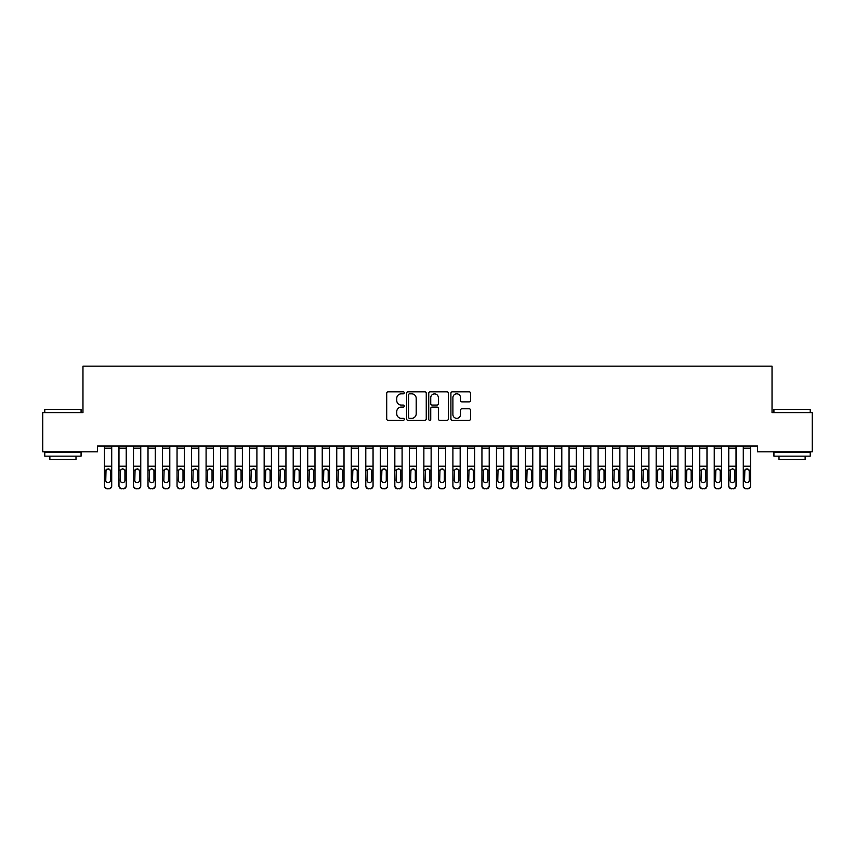 <?xml version="1.0" encoding="UTF-8"?>
<svg xmlns="http://www.w3.org/2000/svg" width="855" height="855" viewBox="0 0 855 855"><rect width="100%" height="100%" fill="white"/><g stroke="black" fill="none" stroke-linecap="round" stroke-linejoin="round"><path stroke-width="1.28" d="M404.265 392.819A0.994 0.994 0 0 0 403.271 391.814L388.127 391.814A1.421 1.421 0 0 0 386.706 393.247L386.706 418.897A1.421 1.421 0 0 0 388.127 420.318L403.271 420.318A0.994 0.994 0 0 0 404.265 419.324A0.994 0.994 0 0 0 403.271 418.33L401.316 418.33A4.564 4.564 0 0 1 396.752 413.767L396.752 411.629A4.564 4.564 0 0 1 401.316 407.066L403.271 407.066A0.994 0.994 0 0 0 404.265 406.072A0.994 0.994 0 0 0 403.271 405.078L401.316 405.078A4.564 4.564 0 0 1 396.752 400.514L396.752 398.377A4.564 4.564 0 0 1 401.316 393.813L403.271 393.813A0.994 0.994 0 0 0 404.265 392.819M469.149 401.871A1.421 1.421 0 0 0 470.571 400.439L470.571 393.247A1.421 1.421 0 0 0 469.149 391.814L452.338 391.814A1.421 1.421 0 0 0 450.906 393.247L450.906 418.897A1.421 1.421 0 0 0 452.338 420.318L469.149 420.318A1.421 1.421 0 0 0 470.571 418.897L470.571 410.208A1.421 1.421 0 0 0 469.149 408.776L461.957 408.776A1.421 1.421 0 0 0 460.524 410.208L460.524 414.515A3.815 3.815 0 0 1 456.72 418.33A3.815 3.815 0 0 1 452.904 414.515L452.904 397.628A3.815 3.815 0 0 1 456.72 393.813A3.815 3.815 0 0 1 460.524 397.628L460.524 400.439A1.421 1.421 0 0 0 461.957 401.871L469.149 401.871M757.509 446L97.491 446L97.491 451.803L42.75 451.803L42.75 412.602L82.967 412.602L82.967 366.143L772.033 366.143L772.033 412.602L812.25 412.602L812.25 451.803L757.509 451.803L757.509 446M426.25 393.247A1.421 1.421 0 0 0 424.828 391.814L408.017 391.814A1.421 1.421 0 0 0 406.585 393.247L406.585 418.897A1.421 1.421 0 0 0 408.017 420.318L424.828 420.318A1.421 1.421 0 0 0 426.25 418.897L426.25 393.247M430.172 391.814L446.983 391.814A1.421 1.421 0 0 1 448.415 393.247L448.415 418.897A1.421 1.421 0 0 1 446.983 420.318L439.791 420.318A1.421 1.421 0 0 1 438.369 418.897L438.369 408.498A1.421 1.421 0 0 0 436.937 407.066L432.17 407.066A1.421 1.421 0 0 0 430.738 408.498L430.738 419.324A0.994 0.994 0 0 1 429.744 420.318A0.994 0.994 0 0 1 428.75 419.324L428.75 393.247A1.421 1.421 0 0 1 430.172 391.814M409.577 393.813A0.994 0.994 0 0 0 408.583 394.807L408.583 417.326A0.994 0.994 0 0 0 409.577 418.33L411.65 418.33A4.564 4.564 0 0 0 416.203 413.767L416.203 398.377A4.564 4.564 0 0 0 411.65 393.813L409.577 393.813M438.369 397.693A3.815 3.815 0 0 0 434.554 393.888A3.815 3.815 0 0 0 430.738 397.693L430.738 403.646A1.421 1.421 0 0 0 432.17 405.078L436.937 405.078A1.421 1.421 0 0 0 438.369 403.646L438.369 397.693M104.46 470.507L104.46 485.555A2.907 2.886 -0 0 0 107.356 488.44L108.809 488.44A2.907 2.886 -0 0 0 111.716 485.555L111.716 485.971A2.907 2.886 180 0 1 108.809 488.857L108.809 488.44M110.413 480.36L110.413 471.169L110.413 480.36A2.319 2.309 180 0 1 108.083 482.669A2.319 2.309 180 0 0 110.413 480.36M105.764 480.777L105.764 480.36A2.319 2.309 180 0 0 108.083 482.669M106.875 469.171L105.764 470.945M109.301 469.171L108.083 468.829L110.156 470.09L110.413 471.169M111.716 446L111.716 485.555M104.46 446L104.46 485.555M107.356 488.44L108.809 488.857M107.356 488.857A2.907 2.886 180 0 1 104.46 485.971M104.46 470.09L106.02 470.09L105.764 480.36M106.02 470.09L108.083 468.829M118.973 470.507L118.973 485.555A2.907 2.886 -0 0 0 121.88 488.44L123.334 488.44A2.907 2.886 -0 0 0 126.23 485.555L126.23 485.971A2.907 2.886 180 0 1 123.334 488.857L123.334 488.44M124.926 480.36L124.926 471.169L124.926 480.36A2.319 2.309 180 0 1 122.607 482.669A2.319 2.309 180 0 0 124.926 480.36M120.277 480.777L120.277 480.36A2.319 2.309 180 0 0 122.607 482.669M121.389 469.171L120.277 470.945M123.815 469.171L122.607 468.829L124.67 470.09L124.926 471.169M133.498 470.507L133.498 485.555A2.907 2.886 -0 0 0 136.394 488.44L137.847 488.44A2.907 2.886 -0 0 0 140.754 485.555L140.754 485.971A2.907 2.886 180 0 1 137.847 488.857L137.847 488.44M139.451 480.36L139.451 471.169L139.451 480.36A2.319 2.309 180 0 1 137.121 482.669A2.319 2.309 180 0 0 139.451 480.36M134.801 480.777L134.801 480.36A2.319 2.309 180 0 0 137.121 482.669M135.913 469.171L134.801 470.945M138.339 469.171L137.121 468.829L139.183 470.09L139.451 471.169M126.23 446L126.23 485.555M118.973 446L118.973 485.555M121.88 488.44L123.334 488.857M121.88 488.857A2.907 2.886 180 0 1 118.973 485.971M118.973 470.09L120.534 470.09L120.277 480.36M120.534 470.09L122.607 468.829M140.754 446L140.754 485.555M133.498 446L133.498 485.555M136.394 488.44L137.847 488.857M136.394 488.857A2.907 2.886 180 0 1 133.498 485.971M133.498 470.09L135.058 470.09L134.801 480.36M135.058 470.09L137.121 468.829M44.781 409.406L81.075 409.406L44.781 409.406L44.781 412.602M81.075 456.164L44.781 456.164L44.781 452.53L81.075 452.53L81.075 456.164M75.999 456.164L75.999 459.498L49.868 459.498L49.868 456.164M773.925 409.406L810.219 409.406L773.925 409.406L773.925 412.602M810.219 456.164L773.925 456.164L773.925 452.53L810.219 452.53L810.219 456.164M805.132 456.164L805.132 459.498L779.001 459.498L779.001 456.164M148.011 470.507L148.011 485.555A2.907 2.886 -0 0 0 150.918 488.44L152.372 488.44A2.907 2.886 -0 0 0 155.268 485.555L155.268 485.971A2.907 2.886 180 0 1 152.372 488.857L152.372 488.44M153.964 480.36L153.964 471.169L153.964 480.36A2.319 2.309 180 0 1 151.645 482.669A2.319 2.309 180 0 0 153.964 480.36M149.315 480.777L149.315 480.36A2.319 2.309 180 0 0 151.645 482.669M150.427 469.171L149.315 470.945M152.853 469.171L151.645 468.829L153.708 470.09L153.964 471.169M162.536 470.507L162.536 485.555A2.907 2.886 -0 0 0 165.432 488.44L166.885 488.44A2.907 2.886 -0 0 0 169.792 485.555L169.792 485.971A2.907 2.886 180 0 1 166.885 488.857L166.885 488.44M168.488 480.36L168.488 471.169L168.488 480.36A2.319 2.309 180 0 1 166.159 482.669A2.319 2.309 180 0 0 168.488 480.36M163.839 480.777L163.839 480.36A2.319 2.309 180 0 0 166.159 482.669M164.951 469.171L163.839 470.945M167.377 469.171L166.159 468.829L168.221 470.09L168.488 471.169M155.268 446L155.268 485.555M148.011 446L148.011 485.555M150.918 488.44L152.372 488.857M150.918 488.857A2.907 2.886 180 0 1 148.011 485.971M148.011 470.09L149.572 470.09L149.315 480.36M149.572 470.09L151.645 468.829M169.792 446L169.792 485.555M162.536 446L162.536 485.555M165.432 488.44L166.885 488.857M165.432 488.857A2.907 2.886 180 0 1 162.536 485.971M162.536 470.09L164.096 470.09L163.839 480.36M164.096 470.09L166.159 468.829M177.049 470.507L177.049 485.555A2.907 2.886 -0 0 0 179.956 488.44L181.41 488.44A2.907 2.886 -0 0 0 184.306 485.555L184.306 485.971A2.907 2.886 180 0 1 181.41 488.857L181.41 488.44M183.002 480.36L183.002 471.169L183.002 480.36A2.319 2.309 180 0 1 180.683 482.669A2.319 2.309 180 0 0 183.002 480.36M178.353 480.777L178.353 480.36A2.319 2.309 180 0 0 180.683 482.669M179.465 469.171L178.353 470.945M181.891 469.171L180.683 468.829L182.746 470.09L183.002 471.169M184.306 446L184.306 485.555M177.049 446L177.049 485.555M179.956 488.44L181.41 488.857M179.956 488.857A2.907 2.886 180 0 1 177.049 485.971M177.049 470.09L178.61 470.09L178.353 480.36M178.61 470.09L180.683 468.829M191.573 470.507L191.573 485.555A2.907 2.886 -0 0 0 194.47 488.44L195.923 488.44A2.907 2.886 -0 0 0 198.83 485.555L198.83 485.971A2.907 2.886 180 0 1 195.923 488.857L195.923 488.44M197.526 480.36L197.526 471.169L197.526 480.36A2.319 2.309 180 0 1 195.197 482.669A2.319 2.309 180 0 0 197.526 480.36M192.877 480.777L192.877 480.36A2.319 2.309 180 0 0 195.197 482.669M193.989 469.171L192.877 470.945M196.415 469.171L195.197 468.829L197.259 470.09L197.526 471.169M198.83 446L198.83 485.555M191.573 446L191.573 485.555M194.47 488.44L195.923 488.857M194.47 488.857A2.907 2.886 180 0 1 191.573 485.971M191.573 470.09L193.134 470.09L192.877 480.36M193.134 470.09L195.197 468.829M206.087 470.507L206.087 485.555A2.907 2.886 -0 0 0 208.994 488.44L210.448 488.44A2.907 2.886 -0 0 0 213.344 485.555L213.344 485.971A2.907 2.886 180 0 1 210.448 488.857L210.448 488.44M212.04 480.36L212.04 471.169L212.04 480.36A2.319 2.309 180 0 1 209.721 482.669A2.319 2.309 180 0 0 212.04 480.36M207.391 480.777L207.391 480.36A2.319 2.309 180 0 0 209.721 482.669M208.502 469.171L207.391 470.945M210.929 469.171L209.721 468.829L211.784 470.09L212.04 471.169M220.611 470.507L220.611 485.555A2.907 2.886 -0 0 0 223.508 488.44L224.961 488.44A2.907 2.886 -0 0 0 227.868 485.555L227.868 485.971A2.907 2.886 180 0 1 224.961 488.857L224.961 488.44M226.554 480.36L226.554 471.169L226.554 480.36A2.319 2.309 180 0 1 224.234 482.669A2.319 2.309 180 0 0 226.554 480.36M221.915 480.777L221.915 480.36A2.319 2.309 180 0 0 224.234 482.669M223.027 469.171L221.915 470.945M225.453 469.171L224.234 468.829L226.297 470.09L226.554 471.169M235.125 470.507L235.125 485.555A2.907 2.886 -0 0 0 238.032 488.44L239.486 488.44A2.907 2.886 -0 0 0 242.382 485.555L242.382 485.971A2.907 2.886 180 0 1 239.486 488.857L239.486 488.44M241.078 480.36L241.078 471.169L241.078 480.36A2.319 2.309 180 0 1 238.759 482.669A2.319 2.309 180 0 0 241.078 480.36M236.429 480.777L236.429 480.36A2.319 2.309 180 0 0 238.759 482.669M237.54 469.171L236.429 470.945M239.966 469.171L238.759 468.829L240.821 470.09L241.078 471.169M249.639 470.507L249.639 485.555A2.907 2.886 -0 0 0 252.546 488.44L253.999 488.44A2.907 2.886 -0 0 0 256.906 485.555L256.906 485.971A2.907 2.886 180 0 1 253.999 488.857L253.999 488.44M255.592 480.36L255.592 471.169L255.592 480.36A2.319 2.309 180 0 1 253.272 482.669A2.319 2.309 180 0 0 255.592 480.36M250.953 480.777L250.953 480.36A2.319 2.309 180 0 0 253.272 482.669M252.065 469.171L250.953 470.945M254.491 469.171L253.272 468.829L255.335 470.09L255.592 471.169M264.163 470.507L264.163 485.555A2.907 2.886 -0 0 0 267.07 488.44L268.523 488.44A2.907 2.886 -0 0 0 271.42 485.555L271.42 485.971A2.907 2.886 180 0 1 268.523 488.857L268.523 488.44M270.116 480.36L270.116 471.169L270.116 480.36A2.319 2.309 180 0 1 267.797 482.669A2.319 2.309 180 0 0 270.116 480.36M265.467 480.777L265.467 480.36A2.319 2.309 180 0 0 267.797 482.669M266.578 469.171L265.467 470.945M269.004 469.171L267.797 468.829L269.859 470.09L270.116 471.169M278.677 470.507L278.677 485.555A2.907 2.886 -0 0 0 281.584 488.44L283.037 488.44A2.907 2.886 -0 0 0 285.944 485.555L285.944 485.971A2.907 2.886 180 0 1 283.037 488.857L283.037 488.44M284.63 480.36L284.63 471.169L284.63 480.36A2.319 2.309 180 0 1 282.31 482.669A2.319 2.309 180 0 0 284.63 480.36M279.991 480.777L279.991 480.36A2.319 2.309 180 0 0 282.31 482.669M281.103 469.171L279.991 470.945M283.529 469.171L282.31 468.829L284.373 470.09L284.63 471.169M293.201 470.507L293.201 485.555A2.907 2.886 -0 0 0 296.108 488.44L297.561 488.44A2.907 2.886 -0 0 0 300.458 485.555L300.458 485.971A2.907 2.886 180 0 1 297.561 488.857L297.561 488.44M299.154 480.36L299.154 471.169L299.154 480.36A2.319 2.309 180 0 1 296.835 482.669A2.319 2.309 180 0 0 299.154 480.36M294.505 480.777L294.505 480.36A2.319 2.309 180 0 0 296.835 482.669M295.616 469.171L294.505 470.945M298.042 469.171L296.835 468.829L298.897 470.09L299.154 471.169M307.715 470.507L307.715 485.555A2.907 2.886 -0 0 0 310.622 488.44L312.075 488.44A2.907 2.886 -0 0 0 314.982 485.555L314.982 485.971A2.907 2.886 180 0 1 312.075 488.857L312.075 488.44M313.667 480.36L313.667 471.169L313.667 480.36A2.319 2.309 180 0 1 311.348 482.669A2.319 2.309 180 0 0 313.667 480.36M309.029 480.777L309.029 480.36A2.319 2.309 180 0 0 311.348 482.669M310.141 469.171L309.029 470.945M312.556 469.171L311.348 468.829L313.411 470.09L313.667 471.169M322.239 470.507L322.239 485.555A2.907 2.886 -0 0 0 325.146 488.44L326.589 488.44A2.907 2.886 -0 0 0 329.496 485.555L329.496 485.971A2.907 2.886 180 0 1 326.589 488.857L326.589 488.44M328.192 480.36L328.192 471.169L328.192 480.36A2.319 2.309 180 0 1 325.873 482.669A2.319 2.309 180 0 0 328.192 480.36M323.543 480.777L323.543 480.36A2.319 2.309 180 0 0 325.873 482.669M324.654 469.171L323.543 470.945M327.08 469.171L325.873 468.829L327.935 470.09L328.192 471.169M336.752 470.507L336.752 485.555A2.907 2.886 -0 0 0 339.659 488.44L341.113 488.44A2.907 2.886 -0 0 0 344.02 485.555L344.02 485.971A2.907 2.886 180 0 1 341.113 488.857L341.113 488.44M342.705 480.36L342.705 471.169L342.705 480.36A2.319 2.309 180 0 1 340.386 482.669A2.319 2.309 180 0 0 342.705 480.36M338.067 480.777L338.067 480.36A2.319 2.309 180 0 0 340.386 482.669M339.179 469.171L338.067 470.945M341.594 469.171L340.386 468.829L342.449 470.09L342.705 471.169M351.277 470.507L351.277 485.555A2.907 2.886 -0 0 0 354.184 488.44L355.627 488.44A2.907 2.886 -0 0 0 358.534 485.555L358.534 485.971A2.907 2.886 180 0 1 355.627 488.857L355.627 488.44M357.23 480.36L357.23 471.169L357.23 480.36A2.319 2.309 180 0 1 354.911 482.669A2.319 2.309 180 0 0 357.23 480.36M352.581 480.777L352.581 480.36A2.319 2.309 180 0 0 354.911 482.669M353.692 469.171L352.581 470.945M356.118 469.171L354.911 468.829L356.973 470.09L357.23 471.169M365.79 470.507L365.79 485.555A2.907 2.886 -0 0 0 368.697 488.44L370.151 488.44A2.907 2.886 -0 0 0 373.058 485.555L373.058 485.971A2.907 2.886 180 0 1 370.151 488.857L370.151 488.44M371.743 480.36L371.743 471.169L371.743 480.36A2.319 2.309 180 0 1 369.424 482.669A2.319 2.309 180 0 0 371.743 480.36M367.105 480.777L367.105 480.36A2.319 2.309 180 0 0 369.424 482.669M368.216 469.171L367.105 470.945M370.632 469.171L369.424 468.829L371.487 470.09L371.743 471.169M380.315 470.507L380.315 485.555A2.907 2.886 -0 0 0 383.222 488.44L384.665 488.44A2.907 2.886 -0 0 0 387.572 485.555L387.572 485.971A2.907 2.886 180 0 1 384.665 488.857L384.665 488.44M386.268 480.36L386.268 471.169L386.268 480.36A2.319 2.309 180 0 1 383.948 482.669A2.319 2.309 180 0 0 386.268 480.36M381.619 480.777L381.619 480.36A2.319 2.309 180 0 0 383.948 482.669M382.73 469.171L381.619 470.945M385.156 469.171L383.948 468.829L386.011 470.09L386.268 471.169M394.828 470.507L394.828 485.555A2.907 2.886 -0 0 0 397.735 488.44L399.189 488.44A2.907 2.886 -0 0 0 402.096 485.555L402.096 485.971A2.907 2.886 180 0 1 399.189 488.857L399.189 488.44M400.781 480.36L400.781 471.169L400.781 480.36A2.319 2.309 180 0 1 398.462 482.669A2.319 2.309 180 0 0 400.781 480.36M396.143 480.777L396.143 480.36A2.319 2.309 180 0 0 398.462 482.669M397.254 469.171L396.143 470.945M399.67 469.171L398.462 468.829L400.525 470.09L400.781 471.169M409.353 470.507L409.353 485.555A2.907 2.886 -0 0 0 412.26 488.44L413.702 488.44A2.907 2.886 -0 0 0 416.609 485.555L416.609 485.971A2.907 2.886 180 0 1 413.702 488.857L413.702 488.44M415.306 480.36L415.306 471.169L415.306 480.36A2.319 2.309 180 0 1 412.986 482.669A2.319 2.309 180 0 0 415.306 480.36M410.657 480.777L410.657 480.36A2.319 2.309 180 0 0 412.986 482.669M411.768 469.171L410.657 470.945M414.194 469.171L412.986 468.829L415.049 470.09L415.306 471.169M423.866 470.507L423.866 485.555A2.907 2.886 -0 0 0 426.773 488.44L428.227 488.44A2.907 2.886 -0 0 0 431.134 485.555L431.134 485.971A2.907 2.886 180 0 1 428.227 488.857L428.227 488.44M429.819 480.36L429.819 471.169L429.819 480.36A2.319 2.309 180 0 1 427.5 482.669A2.319 2.309 180 0 0 429.819 480.36M425.181 480.777L425.181 480.36A2.319 2.309 180 0 0 427.5 482.669M426.292 469.171L425.181 470.945M428.708 469.171L427.5 468.829L429.563 470.09L429.819 471.169M438.391 470.507L438.391 485.555A2.907 2.886 -0 0 0 441.298 488.44L442.74 488.44A2.907 2.886 -0 0 0 445.647 485.555L445.647 485.971A2.907 2.886 180 0 1 442.74 488.857L442.74 488.44M444.344 480.36L444.344 471.169L444.344 480.36A2.319 2.309 180 0 1 442.014 482.669A2.319 2.309 180 0 0 444.344 480.36M439.694 480.777L439.694 480.36A2.319 2.309 180 0 0 442.014 482.669M440.806 469.171L439.694 470.945M443.232 469.171L442.014 468.829L444.087 470.09L444.344 471.169M452.904 470.507L452.904 485.555A2.907 2.886 -0 0 0 455.811 488.44L457.265 488.44A2.907 2.886 -0 0 0 460.172 485.555L460.172 485.971A2.907 2.886 180 0 1 457.265 488.857L457.265 488.44M458.857 480.36L458.857 471.169L458.857 480.36A2.319 2.309 180 0 1 456.538 482.669A2.319 2.309 180 0 0 458.857 480.36M454.219 480.777L454.219 480.36A2.319 2.309 180 0 0 456.538 482.669M455.33 469.171L454.219 470.945M457.746 469.171L456.538 468.829L458.601 470.09L458.857 471.169M467.429 470.507L467.429 485.555A2.907 2.886 -0 0 0 470.336 488.44L471.778 488.44A2.907 2.886 -0 0 0 474.685 485.555L474.685 485.971A2.907 2.886 180 0 1 471.778 488.857L471.778 488.44M473.381 480.36L473.381 471.169L473.381 480.36A2.319 2.309 180 0 1 471.052 482.669A2.319 2.309 180 0 0 473.381 480.36M468.732 480.777L468.732 480.36A2.319 2.309 180 0 0 471.052 482.669M469.844 469.171L468.732 470.945M472.27 469.171L471.052 468.829L473.125 470.09L473.381 471.169M481.942 470.507L481.942 485.555A2.907 2.886 -0 0 0 484.849 488.44L486.303 488.44A2.907 2.886 -0 0 0 489.21 485.555L489.21 485.971A2.907 2.886 180 0 1 486.303 488.857L486.303 488.44M487.895 480.36L487.895 471.169L487.895 480.36A2.319 2.309 180 0 1 485.576 482.669A2.319 2.309 180 0 0 487.895 480.36M483.257 480.777L483.257 480.36A2.319 2.309 180 0 0 485.576 482.669M484.368 469.171L483.257 470.945M486.784 469.171L485.576 468.829L487.639 470.09L487.895 471.169M496.466 470.507L496.466 485.555A2.907 2.886 -0 0 0 499.373 488.44L500.816 488.44A2.907 2.886 -0 0 0 503.723 485.555L503.723 485.971A2.907 2.886 180 0 1 500.816 488.857L500.816 488.44M502.419 480.36L502.419 471.169L502.419 480.36A2.319 2.309 180 0 1 500.09 482.669A2.319 2.309 180 0 0 502.419 480.36M497.77 480.777L497.77 480.36A2.319 2.309 180 0 0 500.09 482.669M498.882 469.171L497.77 470.945M501.308 469.171L500.09 468.829L502.163 470.09L502.419 471.169M510.98 470.507L510.98 485.555A2.907 2.886 -0 0 0 513.887 488.44L515.341 488.44A2.907 2.886 -0 0 0 518.248 485.555L518.248 485.971A2.907 2.886 180 0 1 515.341 488.857L515.341 488.44M516.933 480.36L516.933 471.169L516.933 480.36A2.319 2.309 180 0 1 514.614 482.669A2.319 2.309 180 0 0 516.933 480.36M512.295 480.777L512.295 480.36A2.319 2.309 180 0 0 514.614 482.669M513.406 469.171L512.295 470.945M515.822 469.171L514.614 468.829L516.677 470.09L516.933 471.169M525.504 470.507L525.504 485.555A2.907 2.886 -0 0 0 528.411 488.44L529.854 488.44A2.907 2.886 -0 0 0 532.761 485.555L532.761 485.971A2.907 2.886 180 0 1 529.854 488.857L529.854 488.44M531.457 480.36L531.457 471.169L531.457 480.36A2.319 2.309 180 0 1 529.127 482.669A2.319 2.309 180 0 0 531.457 480.36M526.808 480.777L526.808 480.36A2.319 2.309 180 0 0 529.127 482.669M527.92 469.171L526.808 470.945M530.346 469.171L529.127 468.829L531.201 470.09L531.457 471.169M540.018 470.507L540.018 485.555A2.907 2.886 -0 0 0 542.925 488.44L544.379 488.44A2.907 2.886 -0 0 0 547.286 485.555L547.286 485.971A2.907 2.886 180 0 1 544.379 488.857L544.379 488.44M545.971 480.36L545.971 471.169L545.971 480.36A2.319 2.309 180 0 1 543.652 482.669A2.319 2.309 180 0 0 545.971 480.36M541.333 480.777L541.333 480.36A2.319 2.309 180 0 0 543.652 482.669M542.444 469.171L541.333 470.945M544.859 469.171L543.652 468.829L545.714 470.09L545.971 471.169M554.542 470.507L554.542 485.555A2.907 2.886 -0 0 0 557.439 488.44L558.892 488.44A2.907 2.886 -0 0 0 561.799 485.555L561.799 485.971A2.907 2.886 180 0 1 558.892 488.857L558.892 488.44M560.495 480.36L560.495 471.169L560.495 480.36A2.319 2.309 180 0 1 558.165 482.669A2.319 2.309 180 0 0 560.495 480.36M555.846 480.777L555.846 480.36A2.319 2.309 180 0 0 558.165 482.669M556.958 469.171L555.846 470.945M559.384 469.171L558.165 468.829L560.239 470.09L560.495 471.169M569.056 470.507L569.056 485.555A2.907 2.886 -0 0 0 571.963 488.44L573.416 488.44A2.907 2.886 -0 0 0 576.323 485.555L576.323 485.971A2.907 2.886 180 0 1 573.416 488.857L573.416 488.44M575.009 480.36L575.009 471.169L575.009 480.36A2.319 2.309 180 0 1 572.69 482.669A2.319 2.309 180 0 0 575.009 480.36M570.37 480.777L570.37 480.36A2.319 2.309 180 0 0 572.69 482.669M571.471 469.171L570.37 470.945M573.897 469.171L572.69 468.829L574.752 470.09L575.009 471.169M583.58 470.507L583.58 485.555A2.907 2.886 -0 0 0 586.477 488.44L587.93 488.44A2.907 2.886 -0 0 0 590.837 485.555L590.837 485.971A2.907 2.886 180 0 1 587.93 488.857L587.93 488.44M589.533 480.36L589.533 471.169L589.533 480.36A2.319 2.309 180 0 1 587.203 482.669A2.319 2.309 180 0 0 589.533 480.36M584.884 480.777L584.884 480.36A2.319 2.309 180 0 0 587.203 482.669M585.996 469.171L584.884 470.945M588.422 469.171L587.203 468.829L589.277 470.09L589.533 471.169M598.094 470.507L598.094 485.555A2.907 2.886 -0 0 0 601.001 488.44L602.454 488.44A2.907 2.886 -0 0 0 605.361 485.555L605.361 485.971A2.907 2.886 180 0 1 602.454 488.857L602.454 488.44M604.047 480.36L604.047 471.169L604.047 480.36A2.319 2.309 180 0 1 601.728 482.669A2.319 2.309 180 0 0 604.047 480.36M599.408 480.777L599.408 480.36A2.319 2.309 180 0 0 601.728 482.669M600.509 469.171L599.408 470.945M602.935 469.171L601.728 468.829L603.79 470.09L604.047 471.169M612.618 470.507L612.618 485.555A2.907 2.886 -0 0 0 615.514 488.44L616.968 488.44A2.907 2.886 -0 0 0 619.875 485.555L619.875 485.971A2.907 2.886 180 0 1 616.968 488.857L616.968 488.44M618.571 480.36L618.571 471.169L618.571 480.36A2.319 2.309 180 0 1 616.241 482.669A2.319 2.309 180 0 0 618.571 480.36M613.922 480.777L613.922 480.36A2.319 2.309 180 0 0 616.241 482.669M615.034 469.171L613.922 470.945M617.46 469.171L616.241 468.829L618.315 470.09L618.571 471.169M627.132 470.507L627.132 485.555A2.907 2.886 -0 0 0 630.039 488.44L631.492 488.44A2.907 2.886 -0 0 0 634.389 485.555L634.389 485.971A2.907 2.886 180 0 1 631.492 488.857L631.492 488.44M633.085 480.36L633.085 471.169L633.085 480.36A2.319 2.309 180 0 1 630.766 482.669A2.319 2.309 180 0 0 633.085 480.36M628.446 480.777L628.446 480.36A2.319 2.309 180 0 0 630.766 482.669M629.547 469.171L628.446 470.945M631.973 469.171L630.766 468.829L632.828 470.09L633.085 471.169M641.656 470.507L641.656 485.555A2.907 2.886 -0 0 0 644.552 488.44L646.006 488.44A2.907 2.886 -0 0 0 648.913 485.555L648.913 485.971A2.907 2.886 180 0 1 646.006 488.857L646.006 488.44M647.609 480.36L647.609 471.169L647.609 480.36A2.319 2.309 180 0 1 645.279 482.669A2.319 2.309 180 0 0 647.609 480.36M642.96 480.777L642.96 480.36A2.319 2.309 180 0 0 645.279 482.669M644.072 469.171L642.96 470.945M646.498 469.171L645.279 468.829L647.353 470.09L647.609 471.169M656.17 470.507L656.17 485.555A2.907 2.886 -0 0 0 659.077 488.44L660.53 488.44A2.907 2.886 -0 0 0 663.427 485.555L663.427 485.971A2.907 2.886 180 0 1 660.53 488.857L660.53 488.44M662.123 480.36L662.123 471.169L662.123 480.36A2.319 2.309 180 0 1 659.804 482.669A2.319 2.309 180 0 0 662.123 480.36M657.474 480.777L657.474 480.36A2.319 2.309 180 0 0 659.804 482.669M658.585 469.171L657.474 470.945M661.011 469.171L659.804 468.829L661.866 470.09L662.123 471.169M670.694 470.507L670.694 485.555A2.907 2.886 -0 0 0 673.59 488.44L675.044 488.44A2.907 2.886 -0 0 0 677.951 485.555L677.951 485.971A2.907 2.886 180 0 1 675.044 488.857L675.044 488.44M676.647 480.36L676.647 471.169L676.647 480.36A2.319 2.309 180 0 1 674.317 482.669A2.319 2.309 180 0 0 676.647 480.36M671.998 480.777L671.998 480.36A2.319 2.309 180 0 0 674.317 482.669M673.109 469.171L671.998 470.945M675.536 469.171L674.317 468.829L676.391 470.09L676.647 471.169M685.208 470.507L685.208 485.555A2.907 2.886 -0 0 0 688.115 488.44L689.568 488.44A2.907 2.886 -0 0 0 692.465 485.555L692.465 485.971A2.907 2.886 180 0 1 689.568 488.857L689.568 488.44M691.161 480.36L691.161 471.169L691.161 480.36A2.319 2.309 180 0 1 688.841 482.669A2.319 2.309 180 0 0 691.161 480.36M686.512 480.777L686.512 480.36A2.319 2.309 180 0 0 688.841 482.669M687.623 469.171L686.512 470.945M690.049 469.171L688.841 468.829L690.904 470.09L691.161 471.169M699.732 470.507L699.732 485.555A2.907 2.886 -0 0 0 702.628 488.44L704.082 488.44A2.907 2.886 -0 0 0 706.989 485.555L706.989 485.971A2.907 2.886 180 0 1 704.082 488.857L704.082 488.44M705.685 480.36L705.685 471.169L705.685 480.36A2.319 2.309 180 0 1 703.355 482.669A2.319 2.309 180 0 0 705.685 480.36M701.036 480.777L701.036 480.36A2.319 2.309 180 0 0 703.355 482.669M702.147 469.171L701.036 470.945M704.573 469.171L703.355 468.829L705.428 470.09L705.685 471.169M714.246 470.507L714.246 485.555A2.907 2.886 -0 0 0 717.153 488.44L718.606 488.44A2.907 2.886 -0 0 0 721.502 485.555L721.502 485.971A2.907 2.886 180 0 1 718.606 488.857L718.606 488.44M720.199 480.36L720.199 471.169L720.199 480.36A2.319 2.309 180 0 1 717.879 482.669A2.319 2.309 180 0 0 720.199 480.36M715.55 480.777L715.55 480.36A2.319 2.309 180 0 0 717.879 482.669M716.661 469.171L715.55 470.945M719.087 469.171L717.879 468.829L719.942 470.09L720.199 471.169M728.77 470.507L728.77 485.555A2.907 2.886 -0 0 0 731.666 488.44L733.12 488.44A2.907 2.886 -0 0 0 736.027 485.555L736.027 485.971A2.907 2.886 180 0 1 733.12 488.857L733.12 488.44M734.723 480.36L734.723 471.169L734.723 480.36A2.319 2.309 180 0 1 732.393 482.669A2.319 2.309 180 0 0 734.723 480.36M730.074 480.777L730.074 480.36A2.319 2.309 180 0 0 732.393 482.669M731.185 469.171L730.074 470.945M733.611 469.171L732.393 468.829L734.466 470.09L734.723 471.169M213.344 446L213.344 485.555M206.087 446L206.087 485.555M208.994 488.44L210.448 488.857M208.994 488.857A2.907 2.886 180 0 1 206.087 485.971M206.087 470.09L207.647 470.09L207.391 480.36M207.647 470.09L209.721 468.829M227.868 446L227.868 485.555M220.611 446L220.611 485.555M223.508 488.44L224.961 488.857M223.508 488.857A2.907 2.886 180 0 1 220.611 485.971M220.611 470.09L222.172 470.09L221.915 480.36M222.172 470.09L224.234 468.829M242.382 446L242.382 485.555M235.125 446L235.125 485.555M238.032 488.44L239.486 488.857M238.032 488.857A2.907 2.886 180 0 1 235.125 485.971M235.125 470.09L236.685 470.09L236.429 480.36M236.685 470.09L238.759 468.829M256.906 446L256.906 485.555M249.639 446L249.639 485.555M252.546 488.44L253.999 488.857M252.546 488.857A2.907 2.886 180 0 1 249.639 485.971M249.639 470.09L251.21 470.09L250.953 480.36M251.21 470.09L253.272 468.829M271.42 446L271.42 485.555M264.163 446L264.163 485.555M267.07 488.44L268.523 488.857M267.07 488.857A2.907 2.886 180 0 1 264.163 485.971M264.163 470.09L265.723 470.09L265.467 480.36M265.723 470.09L267.797 468.829M285.944 446L285.944 485.555M278.677 446L278.677 485.555M281.584 488.44L283.037 488.857M281.584 488.857A2.907 2.886 180 0 1 278.677 485.971M278.677 470.09L280.248 470.09L279.991 480.36M280.248 470.09L282.31 468.829M300.458 446L300.458 485.555M293.201 446L293.201 485.555M296.108 488.44L297.561 488.857M296.108 488.857A2.907 2.886 180 0 1 293.201 485.971M293.201 470.09L294.761 470.09L294.505 480.36M294.761 470.09L296.835 468.829M314.982 446L314.982 485.555M307.715 446L307.715 485.555M310.622 488.44L312.075 488.857M310.622 488.857A2.907 2.886 180 0 1 307.715 485.971M307.715 470.09L309.286 470.09L309.029 480.36M309.286 470.09L311.348 468.829M329.496 446L329.496 485.555M322.239 446L322.239 485.555M325.146 488.44L326.589 488.857M325.146 488.857A2.907 2.886 180 0 1 322.239 485.971M322.239 470.09L323.799 470.09L323.543 480.36M323.799 470.09L325.873 468.829M344.02 446L344.02 485.555M336.752 446L336.752 485.555M339.659 488.44L341.113 488.857M339.659 488.857A2.907 2.886 180 0 1 336.752 485.971M336.752 470.09L338.324 470.09L338.067 480.36M338.324 470.09L340.386 468.829M358.534 446L358.534 485.555M351.277 446L351.277 485.555M354.184 488.44L355.627 488.857M354.184 488.857A2.907 2.886 180 0 1 351.277 485.971M351.277 470.09L352.837 470.09L352.581 480.36M352.837 470.09L354.911 468.829M373.058 446L373.058 485.555M365.79 446L365.79 485.555M368.697 488.44L370.151 488.857M368.697 488.857A2.907 2.886 180 0 1 365.79 485.971M365.79 470.09L367.361 470.09L367.105 480.36M367.361 470.09L369.424 468.829M387.572 446L387.572 485.555M380.315 446L380.315 485.555M383.222 488.44L384.665 488.857M383.222 488.857A2.907 2.886 180 0 1 380.315 485.971M380.315 470.09L381.875 470.09L381.619 480.36M381.875 470.09L383.948 468.829M402.096 446L402.096 485.555M394.828 446L394.828 485.555M397.735 488.44L399.189 488.857M397.735 488.857A2.907 2.886 180 0 1 394.828 485.971M394.828 470.09L396.399 470.09L396.143 480.36M396.399 470.09L398.462 468.829M416.609 446L416.609 485.555M409.353 446L409.353 485.555M412.26 488.44L413.702 488.857M412.26 488.857A2.907 2.886 180 0 1 409.353 485.971M409.353 470.09L410.913 470.09L410.657 480.36M410.913 470.09L412.986 468.829M431.134 446L431.134 485.555M423.866 446L423.866 485.555M426.773 488.44L428.227 488.857M426.773 488.857A2.907 2.886 180 0 1 423.866 485.971M423.866 470.09L425.437 470.09L425.181 480.36M425.437 470.09L427.5 468.829M445.647 446L445.647 485.555M438.391 446L438.391 485.555M441.298 488.44L442.74 488.857M441.298 488.857A2.907 2.886 180 0 1 438.391 485.971M438.391 470.09L439.951 470.09L439.694 480.36M439.951 470.09L442.014 468.829M460.172 446L460.172 485.555M452.904 446L452.904 485.555M455.811 488.44L457.265 488.857M455.811 488.857A2.907 2.886 180 0 1 452.904 485.971M452.904 470.09L454.475 470.09L454.219 480.36M454.475 470.09L456.538 468.829M474.685 446L474.685 485.555M467.429 446L467.429 485.555M470.336 488.44L471.778 488.857M470.336 488.857A2.907 2.886 180 0 1 467.429 485.971M467.429 470.09L468.989 470.09L468.732 480.36M468.989 470.09L471.052 468.829M489.21 446L489.21 485.555M481.942 446L481.942 485.555M484.849 488.44L486.303 488.857M484.849 488.857A2.907 2.886 180 0 1 481.942 485.971M481.942 470.09L483.513 470.09L483.257 480.36M483.513 470.09L485.576 468.829M503.723 446L503.723 485.555M496.466 446L496.466 485.555M499.373 488.44L500.816 488.857M499.373 488.857A2.907 2.886 180 0 1 496.466 485.971M496.466 470.09L498.027 470.09L497.77 480.36M498.027 470.09L500.09 468.829M518.248 446L518.248 485.555M510.98 446L510.98 485.555M513.887 488.44L515.341 488.857M513.887 488.857A2.907 2.886 180 0 1 510.98 485.971M510.98 470.09L512.551 470.09L512.295 480.36M512.551 470.09L514.614 468.829M532.761 446L532.761 485.555M525.504 446L525.504 485.555M528.411 488.44L529.854 488.857M528.411 488.857A2.907 2.886 180 0 1 525.504 485.971M525.504 470.09L527.065 470.09L526.808 480.36M527.065 470.09L529.127 468.829M547.286 446L547.286 485.555M540.018 446L540.018 485.555M542.925 488.44L544.379 488.857M542.925 488.857A2.907 2.886 180 0 1 540.018 485.971M540.018 470.09L541.589 470.09L541.333 480.36M541.589 470.09L543.652 468.829M561.799 446L561.799 485.555M554.542 446L554.542 485.555M557.439 488.44L558.892 488.857M557.439 488.857A2.907 2.886 180 0 1 554.542 485.971M554.542 470.09L556.103 470.09L555.846 480.36M556.103 470.09L558.165 468.829M576.323 446L576.323 485.555M569.056 446L569.056 485.555M571.963 488.44L573.416 488.857M571.963 488.857A2.907 2.886 180 0 1 569.056 485.971M569.056 470.09L570.627 470.09L570.37 480.36M570.627 470.09L572.69 468.829M590.837 446L590.837 485.555M583.58 446L583.58 485.555M586.477 488.44L587.93 488.857M586.477 488.857A2.907 2.886 180 0 1 583.58 485.971M583.58 470.09L585.141 470.09L584.884 480.36M585.141 470.09L587.203 468.829M605.361 446L605.361 485.555M598.094 446L598.094 485.555M601.001 488.44L602.454 488.857M601.001 488.857A2.907 2.886 180 0 1 598.094 485.971M598.094 470.09L599.665 470.09L599.408 480.36M599.665 470.09L601.728 468.829M619.875 446L619.875 485.555M612.618 446L612.618 485.555M615.514 488.44L616.968 488.857M615.514 488.857A2.907 2.886 180 0 1 612.618 485.971M612.618 470.09L614.179 470.09L613.922 480.36M614.179 470.09L616.241 468.829M634.389 446L634.389 485.555M627.132 446L627.132 485.555M630.039 488.44L631.492 488.857M630.039 488.857A2.907 2.886 180 0 1 627.132 485.971M627.132 470.09L628.703 470.09L628.446 480.36M628.703 470.09L630.766 468.829M648.913 446L648.913 485.555M641.656 446L641.656 485.555M644.552 488.44L646.006 488.857M644.552 488.857A2.907 2.886 180 0 1 641.656 485.971M641.656 470.09L643.217 470.09L642.96 480.36M643.217 470.09L645.279 468.829M663.427 446L663.427 485.555M656.17 446L656.17 485.555M659.077 488.44L660.53 488.857M659.077 488.857A2.907 2.886 180 0 1 656.17 485.971M656.17 470.09L657.741 470.09L657.474 480.36M657.741 470.09L659.804 468.829M677.951 446L677.951 485.555M670.694 446L670.694 485.555M673.59 488.44L675.044 488.857M673.59 488.857A2.907 2.886 180 0 1 670.694 485.971M670.694 470.09L672.254 470.09L671.998 480.36M672.254 470.09L674.317 468.829M692.465 446L692.465 485.555M685.208 446L685.208 485.555M688.115 488.44L689.568 488.857M688.115 488.857A2.907 2.886 180 0 1 685.208 485.971M685.208 470.09L686.779 470.09L686.512 480.36M686.779 470.09L688.841 468.829M706.989 446L706.989 485.555M699.732 446L699.732 485.555M702.628 488.44L704.082 488.857M702.628 488.857A2.907 2.886 180 0 1 699.732 485.971M699.732 470.09L701.292 470.09L701.036 480.36M701.292 470.09L703.355 468.829M721.502 446L721.502 485.555M714.246 446L714.246 485.555M717.153 488.44L718.606 488.857M717.153 488.857A2.907 2.886 180 0 1 714.246 485.971M714.246 470.09L715.817 470.09L715.55 480.36M715.817 470.09L717.879 468.829M736.027 446L736.027 485.555M728.77 446L728.77 485.555M731.666 488.44L733.12 488.857M731.666 488.857A2.907 2.886 180 0 1 728.77 485.971M728.77 470.09L730.33 470.09L730.074 480.36M730.33 470.09L732.393 468.829M743.284 470.507L743.284 485.555A2.907 2.886 -0 0 0 746.191 488.44L747.644 488.44A2.907 2.886 -0 0 0 750.54 485.555L750.54 485.971A2.907 2.886 180 0 1 747.644 488.857L747.644 488.44M749.236 480.36L749.236 471.169L749.236 480.36A2.319 2.309 180 0 1 746.917 482.669A2.319 2.309 180 0 0 749.236 480.36M744.587 480.777L744.587 480.36A2.319 2.309 180 0 0 746.917 482.669M745.699 469.171L744.587 470.945M748.125 469.171L746.917 468.829L748.98 470.09L749.236 471.169M750.54 446L750.54 485.555M743.284 446L743.284 485.555M746.191 488.44L747.644 488.857M746.191 488.857A2.907 2.886 180 0 1 743.284 485.971M743.284 470.09L744.844 470.09L744.587 480.36M744.844 470.09L746.917 468.829M104.46 446.021L111.716 446.021M110.156 470.09L111.716 470.09M104.46 466.221L111.716 466.221M104.46 448.148L111.716 448.148M118.973 446.021L126.23 446.021M124.67 470.09L126.23 470.09M118.973 466.221L126.23 466.221M118.973 448.148L126.23 448.148M133.498 446.021L140.754 446.021M139.183 470.09L140.754 470.09M133.498 466.221L140.754 466.221M133.498 448.148L140.754 448.148M148.011 446.021L155.268 446.021M153.708 470.09L155.268 470.09M148.011 466.221L155.268 466.221M148.011 448.148L155.268 448.148M162.536 446.021L169.792 446.021M168.221 470.09L169.792 470.09M162.536 466.221L169.792 466.221M162.536 448.148L169.792 448.148M177.049 446.021L184.306 446.021M182.746 470.09L184.306 470.09M177.049 466.221L184.306 466.221M177.049 448.148L184.306 448.148M191.573 446.021L198.83 446.021M197.259 470.09L198.83 470.09M191.573 466.221L198.83 466.221M191.573 448.148L198.83 448.148M206.087 446.021L213.344 446.021M211.784 470.09L213.344 470.09M206.087 466.221L213.344 466.221M206.087 448.148L213.344 448.148M220.611 446.021L227.868 446.021M226.297 470.09L227.868 470.09M220.611 466.221L227.868 466.221M220.611 448.148L227.868 448.148M235.125 446.021L242.382 446.021M240.821 470.09L242.382 470.09M235.125 466.221L242.382 466.221M235.125 448.148L242.382 448.148M249.639 446.021L256.906 446.021M255.335 470.09L256.906 470.09M249.639 466.221L256.906 466.221M249.639 448.148L256.906 448.148M264.163 446.021L271.42 446.021M269.859 470.09L271.42 470.09M264.163 466.221L271.42 466.221M264.163 448.148L271.42 448.148M278.677 446.021L285.944 446.021M284.373 470.09L285.944 470.09M278.677 466.221L285.944 466.221M278.677 448.148L285.944 448.148M293.201 446.021L300.458 446.021M298.897 470.09L300.458 470.09M293.201 466.221L300.458 466.221M293.201 448.148L300.458 448.148M307.715 446.021L314.982 446.021M313.411 470.09L314.982 470.09M307.715 466.221L314.982 466.221M307.715 448.148L314.982 448.148M322.239 446.021L329.496 446.021M327.935 470.09L329.496 470.09M322.239 466.221L329.496 466.221M322.239 448.148L329.496 448.148M336.752 446.021L344.02 446.021M342.449 470.09L344.02 470.09M336.752 466.221L344.02 466.221M336.752 448.148L344.02 448.148M351.277 446.021L358.534 446.021M356.973 470.09L358.534 470.09M351.277 466.221L358.534 466.221M351.277 448.148L358.534 448.148M365.79 446.021L373.058 446.021M371.487 470.09L373.058 470.09M365.79 466.221L373.058 466.221M365.79 448.148L373.058 448.148M380.315 446.021L387.572 446.021M386.011 470.09L387.572 470.09M380.315 466.221L387.572 466.221M380.315 448.148L387.572 448.148M394.828 446.021L402.096 446.021M400.525 470.09L402.096 470.09M394.828 466.221L402.096 466.221M394.828 448.148L402.096 448.148M409.353 446.021L416.609 446.021M415.049 470.09L416.609 470.09M409.353 466.221L416.609 466.221M409.353 448.148L416.609 448.148M423.866 446.021L431.134 446.021M429.563 470.09L431.134 470.09M423.866 466.221L431.134 466.221M423.866 448.148L431.134 448.148M438.391 446.021L445.647 446.021M444.087 470.09L445.647 470.09M438.391 466.221L445.647 466.221M438.391 448.148L445.647 448.148M452.904 446.021L460.172 446.021M458.601 470.09L460.172 470.09M452.904 466.221L460.172 466.221M452.904 448.148L460.172 448.148M467.429 446.021L474.685 446.021M473.125 470.09L474.685 470.09M467.429 466.221L474.685 466.221M467.429 448.148L474.685 448.148M481.942 446.021L489.21 446.021M487.639 470.09L489.21 470.09M481.942 466.221L489.21 466.221M481.942 448.148L489.21 448.148M496.466 446.021L503.723 446.021M502.163 470.09L503.723 470.09M496.466 466.221L503.723 466.221M496.466 448.148L503.723 448.148M510.98 446.021L518.248 446.021M516.677 470.09L518.248 470.09M510.98 466.221L518.248 466.221M510.98 448.148L518.248 448.148M525.504 446.021L532.761 446.021M531.201 470.09L532.761 470.09M525.504 466.221L532.761 466.221M525.504 448.148L532.761 448.148M540.018 446.021L547.286 446.021M545.714 470.09L547.286 470.09M540.018 466.221L547.286 466.221M540.018 448.148L547.286 448.148M554.542 446.021L561.799 446.021M560.239 470.09L561.799 470.09M554.542 466.221L561.799 466.221M554.542 448.148L561.799 448.148M569.056 446.021L576.323 446.021M574.752 470.09L576.323 470.09M569.056 466.221L576.323 466.221M569.056 448.148L576.323 448.148M583.58 446.021L590.837 446.021M589.277 470.09L590.837 470.09M583.58 466.221L590.837 466.221M583.58 448.148L590.837 448.148M598.094 446.021L605.361 446.021M603.79 470.09L605.361 470.09M598.094 466.221L605.361 466.221M598.094 448.148L605.361 448.148M612.618 446.021L619.875 446.021M618.315 470.09L619.875 470.09M612.618 466.221L619.875 466.221M612.618 448.148L619.875 448.148M627.132 446.021L634.389 446.021M632.828 470.09L634.389 470.09M627.132 466.221L634.389 466.221M627.132 448.148L634.389 448.148M641.656 446.021L648.913 446.021M647.353 470.09L648.913 470.09M641.656 466.221L648.913 466.221M641.656 448.148L648.913 448.148M656.17 446.021L663.427 446.021M661.866 470.09L663.427 470.09M656.17 466.221L663.427 466.221M656.17 448.148L663.427 448.148M670.694 446.021L677.951 446.021M676.391 470.09L677.951 470.09M670.694 466.221L677.951 466.221M670.694 448.148L677.951 448.148M685.208 446.021L692.465 446.021M690.904 470.09L692.465 470.09M685.208 466.221L692.465 466.221M685.208 448.148L692.465 448.148M699.732 446.021L706.989 446.021M705.428 470.09L706.989 470.09M699.732 466.221L706.989 466.221M699.732 448.148L706.989 448.148M714.246 446.021L721.502 446.021M719.942 470.09L721.502 470.09M714.246 466.221L721.502 466.221M714.246 448.148L721.502 448.148M728.77 446.021L736.027 446.021M734.466 470.09L736.027 470.09M728.77 466.221L736.027 466.221M728.77 448.148L736.027 448.148M743.284 446.021L750.54 446.021M748.98 470.09L750.54 470.09M743.284 466.221L750.54 466.221M743.284 448.148L750.54 448.148M81.075 412.602L81.075 409.406M72.803 452.53L72.803 451.803M53.063 452.53L53.063 451.803M810.219 412.602L810.219 409.406M801.937 452.53L801.937 451.803M782.197 452.53L782.197 451.803"/></g></svg>
